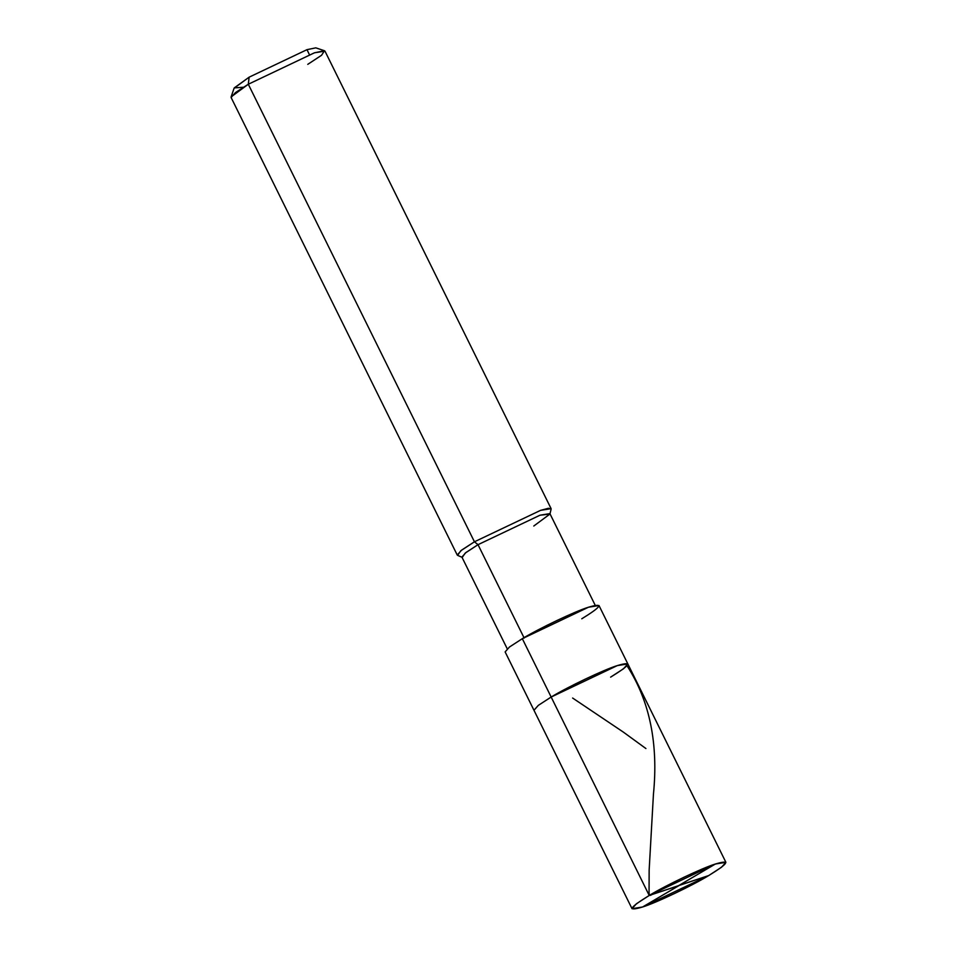 <?xml version="1.0" encoding="UTF-8"?>
<svg xmlns="http://www.w3.org/2000/svg" width="957" height="957" viewBox="0 0 957 957"><rect width="100%" height="100%" fill="white"/><g stroke="black" fill="none" stroke-linecap="round" stroke-linejoin="round"><path stroke-width="1.44" d="M610.626 677.137C630.675 664.816 632.9 660.976 617.277 665.605C604.19 669.565 567.836 686.851 551.16 697.031L649.229 895.465L708.694 875.571C692.031 885.751 655.665 903.037 642.578 906.997C626.967 911.626 629.18 907.786 649.229 895.465L636.369 903.803L632.039 908.707L642.578 906.997L708.694 875.571L649.229 895.465C665.905 885.273 702.259 867.987 715.346 864.027C730.969 859.398 728.744 863.25 708.694 875.571L721.554 867.221L725.896 862.317L715.346 864.027L649.229 895.465L551.16 697.031L617.277 665.605L627.828 663.895L617.277 665.605L551.16 697.031L538.301 705.381L533.97 710.285L538.301 705.381L551.16 697.031C567.836 686.851 604.19 669.565 617.277 665.605C632.9 660.976 630.675 664.816 610.626 677.137L623.486 668.787L627.828 663.895L598.986 605.53L588.435 607.24L522.319 638.678L551.16 697.031L522.319 638.678L509.459 647.016L505.129 651.92L632.039 908.707M309.398 54.609L306.982 49.668L249.131 77.17L248.306 84.24L474.433 541.794L478.022 544.677L524.173 638.056L478.022 544.677L465.234 553.074L462.255 557.393L457.613 555.359L460.784 550.754L474.433 541.794L461.585 550.143L457.243 555.036L231.104 97.494L235.446 92.59L248.306 84.24L231.115 96.884L234.094 88.223L249.131 77.17L234.238 87.912L243.353 87.243M507.246 648.822L461.908 557.094L465.975 552.5L478.022 544.677L540.011 515.213L549.892 513.61L595.23 605.326M581.784 618.784C601.833 606.451 604.046 602.611 588.435 607.24C575.348 611.2 538.982 628.486 522.319 638.678M533.779 526.027L549.928 514.065L540.011 515.213L478.022 544.677L474.433 541.794L540.549 510.368L548.481 508.263L551.124 509.136L549.928 514.065M551.1 508.657L540.549 510.368L474.433 541.794L248.306 84.24L314.422 52.814L324.961 51.104L551.1 508.657M307.771 64.346L321.564 55.267L324.483 50.745L314.422 52.814L248.306 84.24L249.131 77.17L306.982 49.668L315.798 47.85L324.483 50.745M678.669 885.608L715.346 864.027M645.915 748.541L623.294 732.069L572.621 698.036M679.326 885.297L708.694 875.571M679.255 885.416L642.578 906.997M678.597 885.727L651.621 894.663C648.942 896.972 648.966 893.3 649.073 889.567L649.145 870.212L653.44 794.262C658.44 743.984 649.803 701.421 627.505 666.551M725.896 862.317L627.828 663.895"/></g></svg>
